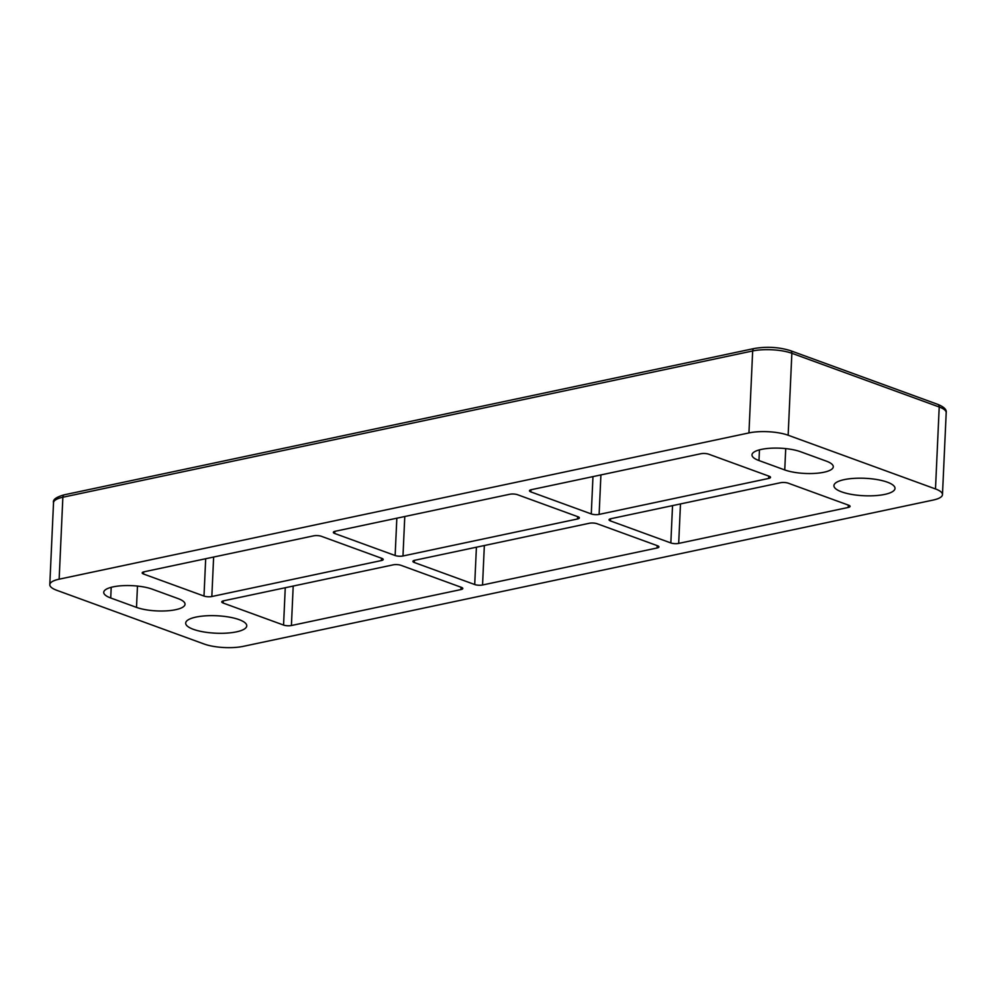 <?xml version="1.0" encoding="UTF-8"?>
<svg xmlns="http://www.w3.org/2000/svg" width="996" height="996" viewBox="0 0 996 996"><rect width="100%" height="100%" fill="white"/><g stroke="black" fill="none" stroke-linecap="round" stroke-linejoin="round"><path stroke-width="1.49" d="M841.608 491.862A30.577 8.74 2.6 0 1 833.926 485.625A30.577 8.74 2.6 0 1 853.821 478.379A30.577 8.74 2.6 0 1 887.324 482.164A30.577 8.74 2.6 0 1 895.006 488.401A30.577 8.74 2.6 0 1 875.123 495.659A30.577 8.74 2.6 0 1 841.608 491.862M193.361 629.323A30.577 8.74 2.6 0 1 185.679 623.085A30.577 8.74 2.6 0 1 205.574 615.839A30.577 8.74 2.6 0 1 239.077 619.624A30.577 8.74 2.6 0 1 246.759 625.862A30.577 8.74 2.6 0 1 226.876 633.107A30.577 8.74 2.6 0 1 193.361 629.323M680.48 503.939L678.687 543.405L848.231 507.45A5.553 1.594 2.6 0 0 850.098 506.366A5.553 1.594 2.6 0 0 848.704 505.233L788.284 483.197A5.553 1.594 2.6 0 0 780.453 482.736L610.909 518.692A5.553 1.594 2.6 0 0 609.042 519.788A5.553 1.594 2.6 0 0 610.436 520.92L670.843 542.945L672.537 505.619M600.912 474.93L599.119 514.397L768.663 478.441A5.553 1.594 2.6 0 0 770.531 477.358A5.553 1.594 2.6 0 0 769.136 476.225L708.716 454.188A5.553 1.594 2.6 0 0 700.873 453.728L531.341 489.683A5.553 1.594 2.6 0 0 529.474 490.779A5.553 1.594 2.6 0 0 530.868 491.912L591.275 513.936L592.969 476.611M293.198 586.059L291.405 625.525L460.936 589.57L461.048 587.217M484.342 545.534L482.55 584.988L657.074 547.987L657.186 545.621M143.673 571.891L143.573 574.032L203.993 596.056L205.686 558.731M223.241 600.899L223.154 603.041L283.561 625.065L285.254 587.74M404.774 516.513L402.982 555.98L577.506 518.978A5.553 1.594 2.6 0 0 579.373 517.883A5.553 1.594 2.6 0 0 577.979 516.75L517.571 494.726A5.553 1.594 2.6 0 0 509.728 494.265L335.204 531.266A5.553 1.594 2.6 0 0 333.336 532.362A5.553 1.594 2.6 0 0 334.731 533.495L395.138 555.519L396.831 518.206M213.63 557.05L211.837 596.517L381.368 560.561A5.553 1.594 2.6 0 0 383.236 559.478A5.553 1.594 2.6 0 0 381.841 558.345L321.434 536.321A5.553 1.594 2.6 0 0 313.591 535.848L144.047 571.804A5.553 1.594 2.6 0 0 142.179 572.899A5.553 1.594 2.6 0 0 143.573 574.032M59.15 579.186A27.788 7.943 -177.4 0 0 49.8 584.64A27.788 7.943 -177.4 0 0 56.784 590.304L204.143 644.026A27.788 7.943 -177.4 0 0 243.335 646.342L933.14 500.067A27.788 7.943 -177.4 0 0 942.477 494.614A27.788 7.943 -177.4 0 0 935.493 488.949L788.147 435.227A27.788 7.943 -177.4 0 0 748.942 432.924L59.15 579.186L62.86 497.241A27.788 7.943 -177.4 0 0 53.523 502.694C52.626 499.656 56.249 497.016 64.379 494.788A3.337 2.154 78 0 0 62.86 497.241L752.665 350.966A27.788 7.943 -177.4 0 1 791.857 353.281A3.337 2.365 -70 0 0 790.513 350.679C778.972 347.094 766.858 346.371 754.184 348.513A3.337 2.154 78 0 0 752.665 350.966L748.942 432.924M599.119 514.397A5.553 1.594 2.6 0 1 591.275 513.936M678.687 543.405A5.553 1.594 2.6 0 1 670.843 542.945M482.55 584.988A5.553 1.594 2.6 0 1 474.706 584.528L414.299 562.503A5.553 1.594 2.6 0 1 412.904 561.37A5.553 1.594 2.6 0 1 414.772 560.275L589.296 523.274A5.553 1.594 2.6 0 1 597.139 523.734L657.547 545.758A5.553 1.594 2.6 0 1 658.954 546.891A5.553 1.594 2.6 0 1 657.074 547.987M223.154 603.041A5.553 1.594 2.6 0 1 221.747 601.908A5.553 1.594 2.6 0 1 223.614 600.812L393.159 564.856A5.553 1.594 2.6 0 1 401.002 565.33L461.409 587.354A5.553 1.594 2.6 0 1 462.816 588.487A5.553 1.594 2.6 0 1 460.936 589.57M291.405 625.525A5.553 1.594 2.6 0 1 283.561 625.065M211.837 596.517A5.553 1.594 2.6 0 1 203.993 596.056M402.982 555.98A5.553 1.594 2.6 0 1 395.138 555.519M178.06 598.584A27.788 7.943 2.6 0 1 185.044 604.248A27.788 7.943 2.6 0 1 166.967 610.834A27.788 7.943 2.6 0 1 136.502 607.386L110.718 597.986A27.788 7.943 2.6 0 1 103.733 592.321A27.788 7.943 2.6 0 1 121.811 585.735A27.788 7.943 2.6 0 1 152.276 589.171L178.06 598.584M826.307 461.123A27.788 7.943 2.6 0 1 833.291 466.788A27.788 7.943 2.6 0 1 815.214 473.374A27.788 7.943 2.6 0 1 784.748 469.938L758.964 460.538A27.788 7.943 2.6 0 1 751.98 454.861A27.788 7.943 2.6 0 1 770.057 448.275A27.788 7.943 2.6 0 1 800.523 451.723L826.307 461.123M848.231 507.45L848.331 505.097M942.477 494.614L946.2 412.668A27.788 7.943 -177.4 0 0 939.216 407.003L791.857 353.281L788.147 435.227M935.493 488.949L939.216 407.003A3.337 2.365 -70 0 0 937.859 404.401C944.046 406.928 946.823 409.68 946.2 412.668M784.748 469.938L785.72 448.611M758.964 460.538L759.45 449.856M136.502 607.386L137.473 586.071M110.718 597.986L111.203 587.316M610.536 518.779L610.436 520.92M768.663 478.441L768.763 476.088M530.968 489.771L530.868 491.912M577.506 518.978L577.618 516.613M334.83 531.366L334.731 533.495M381.368 560.561L381.48 558.208M474.706 584.528L476.412 547.215M414.398 560.375L414.299 562.503M49.8 584.64L53.523 502.694M937.859 404.401L790.513 350.679M754.184 348.513L64.379 494.788"/></g></svg>
